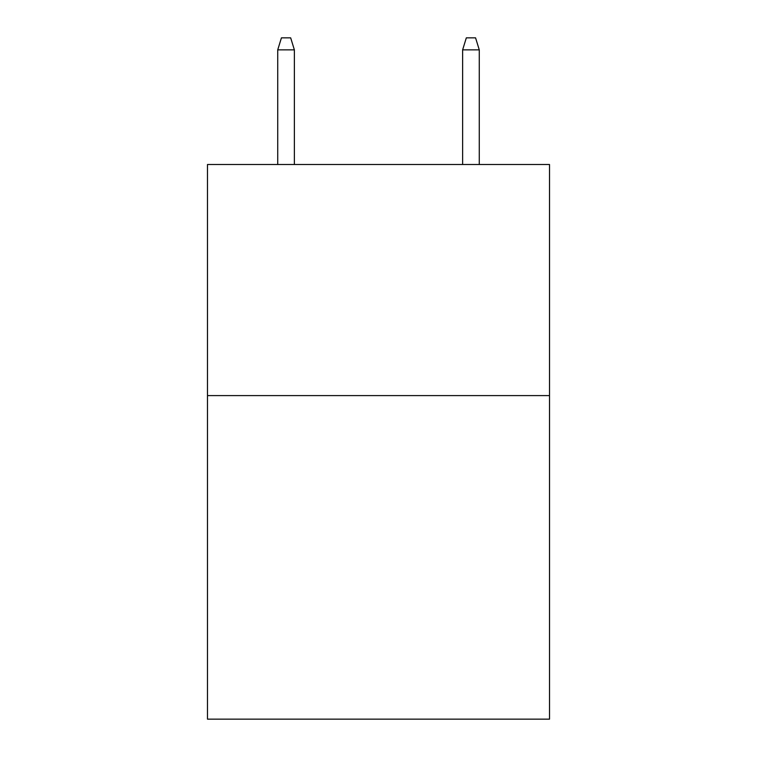 <?xml version="1.0" encoding="UTF-8"?>
<svg xmlns="http://www.w3.org/2000/svg" width="757" height="757" viewBox="0 0 757 757"><rect width="100%" height="100%" fill="white"/><g stroke="black" fill="none" stroke-linecap="round" stroke-linejoin="round"><path stroke-width="1.14" d="M549.516 395.599L549.516 719.15L207.484 719.15L207.484 164.496L549.516 164.496L549.516 395.599L207.484 395.599M294.378 164.496L294.378 49.867L277.734 49.867L277.734 164.496M277.734 49.867L281.434 37.85L290.679 37.85L294.378 49.867M462.622 49.867L466.321 37.85L475.566 37.85L479.266 49.867L462.622 49.867L462.622 164.496M479.266 49.867L479.266 164.496"/></g></svg>

